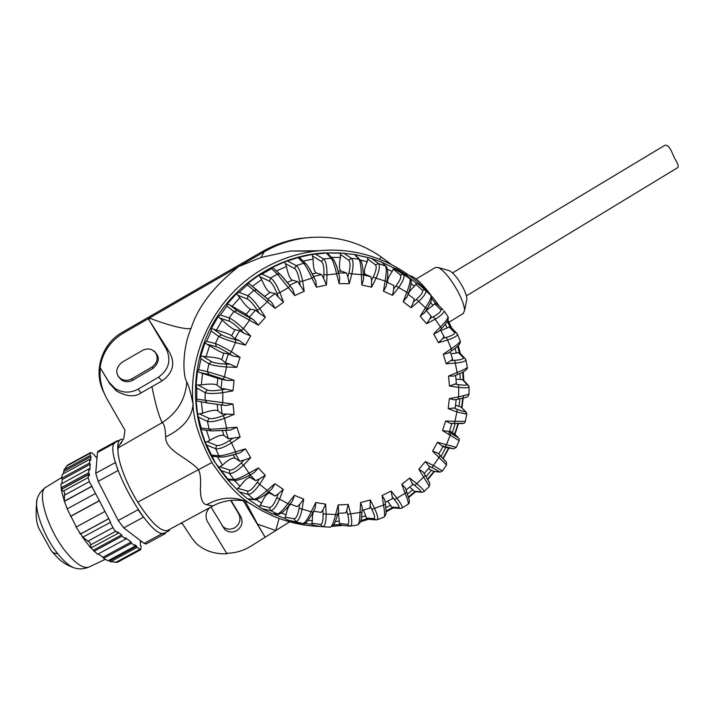 <?xml version="1.0" encoding="UTF-8"?>
<svg xmlns="http://www.w3.org/2000/svg" width="714" height="714" viewBox="0 0 714 714"><rect width="100%" height="100%" fill="white"/><g stroke="black" fill="none" stroke-linecap="round" stroke-linejoin="round"><path stroke-width="1.07" d="M232.13 484.735L214.12 461.173C190.299 421.331 189.165 368.254 211.674 325.977C234.29 283.744 278.603 255.514 324.317 252.908L344.389 253.309M393.798 268.535L403.464 274.417M403.481 274.426L406.632 276.595M452.319 328.672L449.874 326.468M461.11 354.358L459.236 352.359M464.439 381.222L463.19 379.705L460.36 379.527L459.896 373.484M407.569 493.999L412.737 489.822L414.87 491.705L415.78 491.75M392.102 507.779L393.941 507.949M366.585 518.899L369.138 519.328M339.364 524.54L342.417 525.352M311.554 524.371L314.856 525.647L322.46 526.7M287.537 520.042L298.131 522.907M284.351 518.284L287.537 520.033L302.977 523.514C304.905 523.121 307.663 519.158 311.268 511.617L315.793 502.513L325.655 504.173L322.889 510.064L323.076 513.866C323.263 520.622 322.398 524.147 320.488 524.442L322.71 526.736L330.18 527.146C331.832 526.727 333.652 522.559 335.616 514.633L338.195 504.923L348.191 504.45L346.718 510.572L347.673 514.196C349.226 520.64 349.164 524.022 347.468 524.362L349.78 526.138M248.383 499.256L261.958 508.645L272.15 513.812M227.695 479.79L239.297 491.875L247.455 498.818L254.711 499.72M382.088 262.341L371.45 258.316L354.51 254.487L340.337 253.006L327.342 252.917L312.179 254.443L299.309 257.156L284.636 261.922L272.48 267.348L271.534 268.598L262.011 274.122L258.986 275.193L248.124 283.128L247.339 284.859L239.101 292.329L236.45 293.713L227.409 303.816L226.882 305.985L220.331 315.061L218.127 316.677L211.344 328.485L211.174 331.019L206.632 341.283L204.909 343.023L200.723 355.991L200.973 358.803L198.67 369.763L197.457 371.521L196.073 385.024L196.796 388.014L196.832 399.153L196.127 400.813L197.6 414.209L201.187 428.043L200.946 429.498L205.186 442.153L214.914 462.003L218.439 467.563L227.704 479.799L228.319 479.826M393.807 267.946L382.258 262.52L393.807 267.946L392.209 271.481L387.506 269.187M406.462 274.961L396.93 268.991L393.575 267.821M419.591 284.877L425.517 290.25L419.591 284.877L416.414 283.253M426.624 323.745L435.138 319.176L441.564 328.529L438.467 331.778L433.701 333.991L440.467 326.923C445.384 321.987 447.91 318.614 448.044 316.802L443.965 310.822C444.046 312.821 441.109 315.597 435.138 319.176L433.344 316.775L430.078 318.524L426.624 323.745L420.171 316.24L425.437 307.859C429.498 301.656 431.372 297.559 431.042 295.587L425.83 290.705M438.512 305.396L435.424 303.093M449.891 326.503L447.134 327.967L445.25 324.343M457.246 333.777L457.522 334.384C457.13 336.035 453.827 337.918 447.616 340.034L446.286 337.41L442.778 338.436L444.001 336.49M440.806 330.627L447.134 327.967M442.778 338.436L438.467 342.702L447.607 340.034L451.239 348.735C456.746 345.121 459.762 342.559 460.271 341.051L460.111 340.623M443.287 354.224L448.383 353.091L451.917 350.654L451.239 348.735L443.287 354.224L446.17 363.765L452.587 359.338M459.245 352.395L456.362 353.028L455.05 348.37M450.927 353.841L456.362 353.028M465.858 359.686L465.983 360.213C465.26 361.418 461.779 362.382 455.559 363.087L446.17 363.765M465.715 359.338L464.6 358.009L463.324 357.714C463.921 358.928 461.057 359.802 454.729 360.347L457.549 374.502L453.792 376.082L457.549 374.502C464.484 371.753 467.741 369.343 467.331 367.291L467.268 366.942M469.062 386.863L469.08 387.247C468.197 387.961 464.734 388.005 458.7 387.381L458.37 384.623L454.827 384.114L456.371 383.507M455.969 379.107L460.36 379.527M454.827 384.114L449.463 386.051L448.562 376.082L453.792 376.082M448.562 376.082L457.353 372.387C463.216 370.102 466.545 368.406 467.331 367.291L465.974 360.213L464.627 358.026M461.521 407.283L458.986 406.4L459.896 398.796M466.795 414.2L456.933 411.916L457.094 409.247L453.756 407.989L455.237 408.024M455.55 405.213L458.986 406.4M453.756 407.989L448.222 408.649L449.329 398.653L454.488 399.84L458.263 399.117L458.602 396.886L469 394.244M454.55 434.085L452.319 432.559L455.237 423.5M459.173 440.609L459.156 440.672C459.325 437.343 459.289 438.798 450.989 433.237L449.258 431.89M449.597 430.828L452.319 432.559M446.509 465.028L446.491 462.351L437.7 452.997L432.604 451.105L437.503 442.269L456.282 447.339L459.147 440.672L442.528 430.631L445.598 421.019L450.463 423.393L462.601 423.304M454.131 433.693L458.102 437.423L450.962 433.211L446.553 444.483M447.964 431.265L442.528 430.631M445.598 421.019L454.943 421.251L454.068 423.473L450.463 423.393M448.222 408.649L456.933 411.916L454.943 421.251L465.278 421.403M440.984 456.344L445.92 447.383L448.294 447.955M429.292 486.484L429.792 483.396L425.312 475.372L423.152 471.99L418.841 469.241L425.383 461.547L433.746 465.653L442.412 470.981L446.527 464.993L432.604 451.105M437.53 452.837L440.279 455.63L431.925 467.572C437.539 470.356 439.904 471.793 439.039 471.883L440.038 472.115M437.503 442.269L441.716 445.759L453.693 448.803M438.735 454.068L443.117 446.161L441.716 445.759M445.92 447.383L442.858 446.625M446.553 444.492L445.188 446.607M453.747 448.803L456.273 447.366M426.097 476.64L431.434 470.258L433.942 471.463L439.458 472.034M433.96 471.463L427.606 479.121M408.176 504.111L408.274 504.048C409.122 503.834 409.47 502.558 409.327 500.228L405.329 487.894L401.786 484.271L409.711 478.032L417.038 483.878C421.813 488.01 424.178 490.545 424.134 491.491L429.364 486.412L418.841 469.241M429.533 482.726L425.365 475.462L414.816 485.502C419.698 489.483 421.626 491.571 420.582 491.776L422.063 492.285L424.018 491.598M425.383 461.547L428.721 465.992L431.925 467.572M429.846 466.947L428.721 465.992M431.434 470.258L428.382 468.679M440.083 472.115L442.341 471.079M383.989 517.132L385.926 514.383C386.113 511.51 386.497 513.884 385.426 504.361L384.766 499.88L382.115 495.534L391.111 491.045L397.073 498.399C401.027 503.727 402.705 506.922 402.116 507.984L408.274 504.048C408.649 503.04 407.605 499.452 405.133 493.276L401.786 484.271M406.837 491.973L405.133 493.276M409.711 478.032L412.005 483.262L414.816 485.502M412.763 484.69L412.005 483.262M412.737 489.822L409.64 487.144M385.855 507.708L390.531 505.271L392.138 507.752M377.206 519.721L384.061 517.106C384.917 516.133 384.748 512.161 383.552 505.182L382.115 495.534M384.766 499.88L385.426 504.352L371.815 509.368C374.645 515.213 375.332 518.302 373.859 518.632L376.037 519.917M391.111 491.045L392.218 496.819L394.503 499.648C398.457 504.655 399.813 507.306 398.564 507.6L400.456 508.457M392.495 498.649L392.218 496.819M390.531 505.271L387.595 501.112M405.124 493.267L394.503 499.648M400.42 508.457L402 508.065M361.543 517.088L365.72 515.892L366.684 518.873L360.9 520.568M348.191 504.45L350.663 513.893L362.007 512.108L362.275 507.44L362.007 512.099C361.097 521.648 361.088 519.676 360.329 522.38L357.66 524.96C358.972 524.183 359.767 520.015 360.052 512.429L360.615 502.54L370.316 499.987L370.155 506.074L371.815 509.368M362.275 507.44L360.615 502.54M369.852 508.216L370.155 506.074M365.72 515.892L363.417 509.921M370.316 499.987L374.645 508.564C377.536 514.999 378.384 518.721 377.188 519.73L377.126 519.756M335.375 521.47L339.293 521.193L339.462 524.531L333.608 524.986M337.526 514.696L323.076 513.866M338.516 510.974L338.195 504.923M337.945 513.286L345.719 512.911L346.718 510.572M339.293 521.193L338.382 513.268M349.735 526.129L350.333 526.111C352.118 525.37 352.225 521.3 350.663 513.893L347.673 514.196M357.66 524.96L350.11 526.111M308.305 520.265L312.348 520.845L311.634 524.379L304.717 523.407M313.062 512.206L315.195 507.984L315.793 502.513M313.062 512.277L299.095 508.297C297.863 515.08 296.185 518.578 294.061 518.775L295.774 521.523C298.282 521.291 300.398 517.132 302.111 509.055L303.691 499.095L299.702 504.477L299.095 508.297M314.794 508.707L315.195 507.984M313.616 511.179L321.059 512.42L322.889 510.064M312.348 520.845C312.321 516.222 312.803 513.009 313.776 511.206M325.655 504.173L326.137 514.08C326.111 522.184 324.968 526.396 322.71 526.736M297.738 522.853L303.539 523.585M281.521 513.063L286.046 514.767L285.288 517.248L284.27 518.221M271.356 513.616L277.121 514.116C279.326 513.759 282.976 510.198 288.081 503.432L294.391 495.346L303.691 499.095M268.348 491.875L271.918 488.876L274.952 483.673L283.262 489.385L279.656 498.934C276.282 506.628 273.23 510.519 270.49 510.608L278.237 514.366C282.914 513.375 287.064 507.725 289.661 504.557L292.588 500.8L289.661 504.557L276.791 497.658C274.167 504.164 271.695 507.449 269.383 507.511L270.49 510.608L261.958 508.645M292.588 500.8L294.391 495.346M290.161 503.914L297.104 506.699L299.702 504.477M286.046 514.767C287.323 508.671 288.938 505.155 290.893 504.209M256.353 499.702L261.565 503.138L260.271 505.494L258.968 506.422L257.879 505.744M247.455 498.818L253.782 499.264C256.246 498.988 260.69 496.025 267.107 490.366L274.952 483.673M268.339 491.884L267.107 490.366M283.262 489.385L278.183 493.99L276.791 497.658M268.642 491.66L274.979 495.989L278.183 493.99M261.565 503.138C264.769 495.953 267.563 492.678 269.954 493.303L268.161 492.08M274.979 495.989L269.954 493.303M250.177 474.783L254.139 472.641L258.388 467.956L265.322 475.39L259.807 484.101C254.889 491.054 250.962 494.472 248.026 494.356L239.297 491.875M234.219 480.281L240.047 486.368L236.664 489.304M227.168 479.032L234.049 479.531C236.753 479.397 241.85 477.193 249.329 472.918L258.388 467.956M250.141 474.801L243.501 465.153L250.703 457.692L244.018 460.102L241.252 462.967C236.147 468.027 232.291 470.392 229.694 470.08L229.453 473.436L220.644 470.401M265.322 475.39L259.325 478.987L257.201 482.334C253.265 488.26 250.052 491.17 247.579 491.062L248.026 494.356L253.782 499.264L255.353 499.8C260.137 498.265 264.475 495.632 268.366 491.901L271.918 488.876M250.132 474.837L255.567 480.629L259.325 478.987M240.047 486.368C244.723 479.844 248.276 476.97 250.694 477.737L248.695 475.604M255.567 480.629L250.694 477.737M267.107 490.357L257.201 482.334M217.449 456.773L222.5 465.144L218.439 467.563M211.656 456.228L213.031 456.344M211.478 455.086L218.895 455.764C221.813 455.818 227.373 454.515 235.593 451.837L245.482 448.856L240.1 452.747L235.977 453.979M211.469 430.917L230.506 430.042L236.878 427.222L240.127 437.066L231.523 442.912C224.142 447.419 218.859 449.365 215.682 448.74L218.895 455.764L221.099 457.147C225.303 456.853 230.247 455.8 235.959 453.997L235.593 451.837M235.549 454.122L239.797 461.271L244.018 460.102M222.5 465.144C228.48 459.611 232.693 457.299 235.12 458.209L233.112 454.827M239.797 461.271L235.12 458.209M236.048 480.451L234.049 479.531L229.453 473.436C232.532 473.793 237.218 471.026 243.492 465.153L241.252 462.967M205.186 442.153L207.212 441.725L216.619 445.482L215.682 448.74L206.917 445.152M200.946 429.498L202.919 429.81M207.212 441.725L209.809 440.386C216.86 436.111 221.59 434.505 224 435.558L222.375 430.676M206.408 430.256L209.809 440.386M201.187 428.043L209.086 428.998C212.156 429.292 217.993 428.98 226.597 428.061L236.878 427.222M230.506 430.042L226.427 430.372L226.597 428.061L224.499 418.368L223.196 415.602C216.44 418.234 211.719 419.154 209.023 418.368L207.426 421.385L198.822 417.253M240.127 437.066L233.032 438.137L229.721 440.386C223.66 444.322 219.296 446.027 216.619 445.482M225.686 430.435L228.444 438.735L233.032 438.137M228.444 438.735L224 435.558M235.602 451.837L231.523 442.912L229.721 440.386M201.384 401.937L202.624 413.21L197.6 414.209M196.127 400.813L207.158 402.919M196.832 399.153L233.005 404.017L234.112 414.432L226.891 414.093L223.196 415.602M222.027 389.773L222.786 392.664C214.2 393.816 208.309 393.807 205.123 392.62L205.141 400.492L207.346 402.946L222.054 405.017L222.804 402.66L222.795 392.664L232.987 390.826L225.945 389.068L222.027 389.773C214.878 390.951 209.97 391.022 207.31 390.005L205.123 392.62L196.796 388.014M222.054 405.017L225.972 405.543L233.005 404.017M221.09 404.892L222.081 414.049L226.891 414.093M202.624 413.21C210.452 410.425 215.539 409.622 217.895 410.809L217.199 404.365M222.081 414.049L217.895 410.809M234.112 414.432L224.499 418.368C216.333 421.278 210.639 422.286 207.426 421.385L209.086 428.998L211.451 430.917M198.67 369.763L207.292 371.557L224.428 376.831L223.125 379.107L226.838 380.455L217.824 378.34L202.508 373.431L201.33 384.882L196.073 385.024M197.457 371.521L202.508 373.431M226.838 380.455L234.076 380.339L232.987 390.826M222.018 379.036L221.054 388.345L225.945 389.068M201.33 384.882C209.586 383.73 214.852 383.811 217.127 385.114L217.824 378.34M221.054 388.345L217.127 385.114M206.632 341.283L215.441 343.586C218.636 344.71 223.955 347.441 231.398 351.788L229.587 353.858L232.916 355.974L240.056 357.286L236.807 367.353L226.499 366.996C217.877 366.327 212.013 365.273 208.916 363.81L200.973 358.803M232.916 355.974L228.31 353.903L223.857 353.162C221.617 352.636 216.851 350.163 209.568 345.737L206.016 356.741L200.723 355.991M204.909 343.023L209.568 345.737M236.807 367.353L230.256 364.247L226.284 364.104C219.064 363.765 214.164 362.971 211.594 361.712L208.916 363.81L207.292 371.557L208.907 374.457L199.643 372.449M228.31 353.903L225.428 362.837L230.256 364.247M206.016 356.741C214.343 357.295 219.591 358.267 221.759 359.669L223.857 353.162M225.428 362.837L221.759 359.669M234.076 380.339L224.428 376.831L226.499 366.996L226.284 364.104M220.331 315.061L229.212 317.9C232.318 319.292 237.048 322.898 243.394 328.708L241.136 330.466L243.929 333.242L250.659 335.928L245.411 345.121L235.468 342.568C227.204 340.114 221.59 338.034 218.645 336.339L211.174 331.019M243.929 333.242L239.672 330.573L234.968 329.752C232.684 329.109 228.435 325.896 222.224 320.086L216.476 330.118L211.344 328.485M218.127 316.677L222.224 320.086M245.411 345.121L239.618 340.792L235.79 339.81C228.828 337.963 224.125 336.312 221.679 334.857L218.645 336.339L215.441 343.586L216.404 346.79L206.953 344.219M239.672 330.573L235.004 338.731L239.618 340.792M216.476 330.118C224.499 332.358 229.533 334.214 231.577 335.678L234.968 329.752M235.004 338.731L231.577 335.678M240.056 357.286L231.398 351.788L235.468 342.568L235.79 339.81M239.101 292.329L247.919 295.712C250.882 297.345 254.853 301.665 259.825 308.671L257.201 310.028L259.343 313.33L265.385 317.275L258.397 325.156L233.835 311.491L226.882 305.985M259.343 313.33L255.541 310.153L250.632 309.189C248.32 308.43 244.732 304.601 239.868 297.684L232.193 306.27L227.409 303.816M236.45 293.713L239.868 297.684M258.397 325.156L253.604 319.81L237.084 310.697L229.542 304.842M255.541 310.153L249.329 317.141L253.586 319.801M232.193 306.27L246.107 314.267L250.632 309.189M249.329 317.141L246.107 314.267M250.659 335.928L243.394 328.708L249.257 320.55L250.078 318.033L253.604 319.81M262.011 274.131L270.651 278.032C273.417 279.87 276.505 284.725 279.897 292.579L277.005 293.463L278.398 297.149L283.52 302.165L275.113 308.386L247.339 284.859M278.398 297.149L275.167 293.579L270.079 292.419C267.777 291.553 264.956 287.26 261.619 279.558L252.408 286.305L248.124 283.128M258.986 275.193L261.619 279.558M275.113 308.386L271.695 302.424L256.576 290.062L253.738 290.428L247.919 295.712L247.472 299.05L238.048 295.328M275.167 293.579L267.696 299.077L271.49 302.245M252.408 286.305L264.644 296.417L270.079 292.419M267.696 299.077L264.644 296.417M265.385 317.275L259.825 308.671L267.206 301.942L268.464 299.791L271.695 302.424M287.947 261.253L296.301 265.626C298.836 267.625 300.951 272.802 302.656 281.155L299.603 281.512L300.192 285.395L304.2 291.267L294.784 295.551L277.371 274.114L271.534 268.598M274.542 269.214L272.48 267.348M284.636 261.922L286.43 266.509L276.434 270.972M300.192 285.395L297.586 281.566L292.383 280.191C290.116 279.201 288.126 274.64 286.43 266.509M294.784 295.551L292.758 289.295L290.036 285.868M273.159 267.928L280.584 274.756L290.045 285.877L288.438 287.581L279.906 292.588M315.686 254.229L323.656 258.995C325.932 261.101 327.048 266.384 327.012 274.845L323.915 274.658L323.701 278.567L326.459 285.029L316.463 287.207L311.947 278.094C308.341 270.392 305.565 265.438 303.611 263.243L298.309 257.888M300.755 258.718L299.309 257.156M312.179 254.443L313.116 259.066L303.173 261.137M323.701 278.567L321.746 274.622L316.489 273.007C314.276 271.909 313.151 267.259 313.116 259.066M316.463 287.207L315.793 280.95L309.117 268.25M304.2 291.267L302.656 281.155L311.947 278.094L313.758 276.845M343.943 253.274L351.449 258.343C353.457 260.494 353.591 265.67 351.868 273.873L348.843 273.141L347.843 276.907L349.262 283.672L339.15 283.663L339.748 277.666L338.579 273.167L336.624 273.837C334.688 265.608 332.885 260.405 331.207 258.227L326.387 253.149M328.556 254.666L327.369 252.943M340.337 253.006L340.453 257.468L331.412 257.361M347.843 276.907L346.54 272.98L341.274 271.115C339.141 269.928 338.864 265.376 340.453 257.468M333.804 260.137C335.161 261.967 336.749 266.286 338.57 273.114L339.748 277.666M371.45 258.316L378.438 263.591C380.178 265.742 379.393 270.606 376.091 278.192L373.243 276.952L371.521 280.406L371.601 287.18L361.819 285.038L361.364 274.926C361.132 266.536 360.311 261.288 358.901 259.191L354.51 254.487M367.853 257.567L367.201 261.708L360.481 260.11M371.521 280.406L370.861 276.639L365.622 274.515C363.604 273.239 364.122 268.964 367.201 261.708M361.819 285.038L363.56 279.495L363.319 274.747L351.868 273.873L349.262 283.672M397.02 269.044L403.553 274.488C404.892 276.657 403.258 281.004 398.653 287.528L396.083 285.832L393.717 288.831L392.513 295.337L383.48 291.169L385.069 281.236C386.506 273.043 386.649 267.964 385.48 266.001L381.41 261.735M393.717 288.831L393.825 285.475L386.854 282.208M386.863 282.182L388.229 282.815C386.729 281.236 388.05 277.46 392.209 271.481M383.48 291.169L386.212 286.278L386.926 281.584L376.091 278.192L371.601 287.18M411.103 307.725L418.6 301.406L426.883 309.1C431.39 302.058 432.773 297.551 431.042 295.587L425.749 290.544C426.436 292.722 424.054 296.346 418.6 301.406L416.387 299.318L413.504 301.736L411.103 307.725L403.205 301.745L406.721 292.392C409.64 285.011 410.693 280.334 409.881 278.353L405.971 274.471M416.423 283.262L414.432 286.278L411.112 283.645M413.504 301.736L414.236 298.934L413.799 298.604M408.265 294.4C408.604 292.481 410.666 289.777 414.432 286.278M403.205 301.745L407.025 296.828M392.513 295.337L398.653 287.528L408.435 293.204C410.996 286.867 412.353 278.879 409.881 278.353L403.339 274.346L400.331 275.024L393.485 269.258M406.766 297.631L408.381 293.24M430.863 295.319L430.105 294.65M435.442 303.12L432.979 305.396L430.524 302.406M430.078 318.524L430.917 315.954M426.267 310.536L432.979 305.396M420.171 316.24L424.785 312.366M424.419 313.027L426.802 309.144M438.467 331.778L441.564 328.529C446.928 323.014 449.088 319.104 448.044 316.802L447.839 316.418M167.96 530.27L167.522 530.502C160.846 531.984 150.922 522.532 137.748 502.165C125.084 481.843 116.346 457.112 118.256 447.839L118.479 446.312L121.862 442.207M209.845 507.609C205.891 511.411 205.025 515.945 207.238 521.193L226.936 553.796C214.45 554.251 204.142 550.726 196.02 543.22L192.057 538.347L182.4 523.701L180.66 523.398M226.624 553.288C235.415 553.127 243.599 550.699 251.176 546.005L265.108 537.249L243.34 500.809M231.041 500.371L240.716 516.508C243.26 521.961 242.028 526.602 237.021 530.422C232.585 532.84 228.489 532.519 224.749 529.449L210.969 507.011M279.085 518.453L275.791 530.538L257.54 524.138L265.108 537.249L289.625 521.845M257.54 524.138L245.232 501.201M212.933 505.949L206.605 504.753C221.697 496.337 236.379 496.007 250.65 503.772M206.605 504.753C202.589 504.129 200.518 498.854 200.384 488.929C201.053 479.478 200.357 472.936 198.287 469.312C187.371 457.469 165.345 450.793 165.63 436.959C182.838 428.57 191.986 417.672 193.075 404.267C193.28 419.734 199.545 439.155 211.88 462.529C226.463 484.128 240.216 498.426 253.131 505.423L253.497 505.655C274.301 518.855 296.899 525.816 321.3 526.539M165.63 436.959C165.47 428.998 164.327 424.223 162.185 422.634C177.259 412.853 185.462 399.304 186.818 381.981C188.692 385.515 190.781 392.941 193.075 404.267C187.8 350.663 216.94 294.953 263.386 268.669C279.736 259.271 297.06 253.434 315.356 251.141L290.205 251.033L260.905 257.495L238.654 266.59L149.449 318.051C168.209 325.468 188.416 330.439 191.156 328.145C181.972 349.253 182.739 375.903 186.818 381.981M149.199 320.158L148.316 318.712L149.449 318.051L149.199 320.158L168.254 350.315L166.121 348.646L148.316 318.712L123.299 333.143C110.188 341.122 102.441 352.582 100.058 367.523L109.769 383.721L116.355 390.933C126.69 396.636 134.884 397.314 140.935 392.977L162.042 380.919C173.734 372.422 175.805 362.221 168.254 350.315M118.256 447.839L162.185 422.634C158.892 416.217 155.465 404.186 151.912 386.542M391.183 264.341L381.097 256.897C357.616 240.609 331.43 234.415 302.54 238.333L299.871 238.458C286.501 240.538 273.855 244.991 261.931 251.819L122.424 332.269C101.638 343.729 92.936 371.548 103.717 392.164M302.54 238.333C289.036 240.439 276.264 244.938 264.225 251.837L238.654 266.59C213.87 286.171 198.037 306.69 191.156 328.145M299.871 238.458L312.589 237.271M117.828 376.01L120.934 378.839C124.557 380.803 128.199 380.794 131.858 378.831L152.037 367.014C157.955 362.364 158.731 357.036 154.376 351.038M222.188 525.888L222.875 526.602C226.579 529.645 230.631 529.966 235.022 527.575C239.984 523.79 241.198 519.203 238.681 513.803L230.649 500.416M100.353 368.112C99.148 378.822 101.558 389.451 107.582 400.001L124.986 430.274L123.7 438.78L118.479 446.312M116.355 390.933L115.025 388.47L108.903 382.061L100.058 367.523M115.025 388.47C122.603 393.102 130.323 393.316 138.213 389.112L158.544 377.153C168.941 369.593 171.467 360.097 166.121 348.646M153.207 368.245L132.831 380.196C129.127 382.177 125.45 382.186 121.782 380.205C115.061 374.225 115.132 368.245 122.005 362.275L143.648 349.771L147.441 348.896L151.279 349.414C159.963 354.831 160.605 361.106 153.207 368.245L152.037 367.014M318.819 250.766L290.205 251.033L318.953 250.748M408.685 497.497L415.61 491.75M427.847 479.531L434.46 471.499M443.224 458.638L449.017 448.071M454.916 434.424L458.468 423.554M461.976 407.846L463.422 396.047M463.797 380.339L463.27 371.833M460.262 353.26L458.254 345.63M451.641 327.815L447.919 320.229M439.297 306.163C412.522 267.357 363.837 244.92 315.356 251.141M332.403 526.361L342.658 525.37M360.579 521.702L368.379 519.292M386.113 511.804L393.227 507.931M449.534 432.291L448.66 434.603M448.517 270.481L449.543 270.776C453.497 272.98 457.817 278.228 462.485 286.51C465.394 292.035 466.858 296.283 466.894 299.255L466.581 300.755M416.057 279.076L435.495 267.447L438.396 267.572C444.269 270.883 450.748 278.808 457.835 291.348C462.235 299.684 464.466 306.065 464.537 310.474L463.252 313.508M409.47 275.604C414.7 276.523 421.903 283.119 431.069 295.391L431.595 296.203M381.097 256.897L379.678 259.182M260.905 257.495L264.225 251.837L261.931 251.819M118.176 440.841L117.221 440.788L116.694 441.645M146.138 543.979L144.076 543.399L123.7 527.878L118.212 520.506L98.166 481.334L95.738 473.257L97.461 452.48L98.077 451.221L117.158 440.815M115.534 462.476L117.703 469.812M163.774 533.171L165.336 533.599L165.934 532.394M138.543 510.385L143.219 516.784M165.594 532.573L164.943 532.912C149.878 542.381 98.862 446.437 116.427 441.796L120.389 439.628M166.657 530.779L169.423 530.511L165.13 532.822M122.103 439.083L120.693 439.467C118.078 440.806 117.194 444.876 118.051 451.667M97.068 457.174L96.613 456.799L96.961 457.942L95.105 456.407L94.757 455.264L91.945 452.935L90.74 452.489L90.419 453.113L90.196 455.523L91.008 456.621L90.66 460.396L89.848 459.289L89.491 463.1L90.303 464.207L89.777 469.982L88.947 468.866L88.59 472.784L89.42 473.9L89.241 475.819L88.411 474.694L88.134 477.586L89.33 481.638L110.599 522.229L82.842 537.178L90.205 542.881L91.115 547.879L89.991 547.04L97.613 554.305L125.851 539.016L125.477 537.776L131.135 542.015L131.519 543.247L135.258 546.049L134.875 544.818L136.669 546.165L137.052 547.397L140.729 549.709L141.122 546.112L140.346 545.059L140.408 540.846L141.193 541.899L140.39 542.328M82.842 537.178L76.095 527.102L104.646 511.599M76.344 526.968L67.152 508.904L95.408 493.535M131.519 543.247L103.566 558.375L103.003 557.241L98.282 553.939M110.143 522.371L114.213 529.868L118.14 533.242L91.115 547.879M118.14 533.242L117.756 531.992L121.639 534.893L122.014 536.143L125.851 539.016M141.202 541.212L141.193 541.899M137.052 547.397L110.536 561.731L117.587 562.221M110.536 561.731L108.564 560.49M103.566 558.375L108.01 560.785L135.258 546.049M96.613 456.799L95.988 457.139M90.74 452.489L67.714 465.046L64.073 469.767L63.332 473.748M61.752 483.681L62.305 479.469L61.6 478.3L62.421 474.239L89.848 459.289M90.196 455.523L64.073 469.767M91.008 456.621L64.153 471.267M89.491 463.1L61.6 478.3M90.303 464.207L62.305 479.469M88.947 468.866L60.904 484.146L61.52 490.911L64.662 502.183M88.59 472.784L60.958 487.832M88.411 474.694L61.386 489.411L63.26 491.134C64.51 491.518 64.894 492.874 64.403 495.213L64.403 501.326L67.268 508.841M61.386 489.411L61.52 490.911M91.713 486.305L64.671 501.023M92.195 486.207L64.403 501.326M99.112 500.773L70.516 516.311M99.576 500.657L70.882 516.258M108.35 518.855L80.37 534.036M108.814 518.721L80.379 534.152M89.42 473.9L61.324 489.206M131.135 542.015L103.003 557.241M122.014 536.143L93.945 551.342M121.639 534.893L93.248 550.271M136.669 546.165L109.474 560.874M664.279 145.638L665.707 145.129C668.268 145.513 670.678 148.708 672.936 154.715L675.569 160.114C678.023 164.033 678.737 166.532 677.72 167.629L677.55 167.728M446.286 337.41C452.435 335.5 455.157 333.849 454.443 332.456L449.24 327.074M457.272 333.804L456.273 332.697M448.383 353.091L451.917 350.645C458.031 346.585 460.816 343.389 460.271 341.051L457.522 334.384L456.255 332.688L454.443 332.456M433.701 333.991L438.467 342.702M449.329 398.653L458.593 396.895L458.7 387.381L449.463 386.051M250.703 457.692L245.482 448.856M279.897 292.579L283.52 302.165M336.624 273.837L327.021 274.854L326.459 285.029M339.15 283.663L336.633 273.837M454.729 360.347L451.123 360.606M463.324 357.714L458.549 352.654M458.37 384.623C464.6 385.453 467.447 385.364 466.929 384.346L462.52 379.678M468.857 386.069L466.929 384.346M457.094 409.247C462.958 411.407 465.644 412.085 465.162 411.282L461.021 407.06M466.635 412.96L465.162 411.282M447.999 447.91L453.229 448.74M440.226 455.559L446.098 461.771M446.491 462.351L446.161 461.851M433.327 471.267L439.039 471.883M414.334 491.286L420.582 491.776M391.772 507.11L398.564 507.6M366.523 518.052L373.859 518.632M339.596 523.558L347.468 524.362M312.125 523.317L320.488 524.442M285.288 517.248L294.061 518.775M260.271 505.494L269.383 507.511M238.244 488.483L247.579 491.062M220.26 466.92L229.694 470.08M235.923 453.997C228.998 456.032 224.33 457.04 221.911 457.031M226.4 430.372L211.763 430.908M199.768 414.04L209.023 418.368M198.331 385.149L207.31 390.005M223.125 379.107L208.907 374.457M203.008 356.42L211.594 361.712M229.587 353.858C223.482 350.047 219.082 347.691 216.404 346.79M213.584 329.225L221.679 334.857M241.136 330.466C235.977 325.459 232.086 322.389 229.471 321.255L219.966 318.105M229.506 304.824L237.057 310.688L233.835 311.491L229.212 317.9L229.471 321.255M257.201 310.028C253.211 304.048 249.971 300.398 247.472 299.05M250.087 284.404L257.04 290.357M277.005 293.463C274.354 286.814 271.864 282.726 269.526 281.2L260.307 276.934M292.758 289.295L290.045 285.886C288.358 283.77 282.048 275.881 279.808 274.105L277.371 274.114L270.651 278.032L269.526 281.2M299.603 281.512C298.381 274.488 296.703 270.151 294.552 268.482L285.662 263.725M306.449 264.323L305.547 263.457L303.611 263.243L296.301 265.626L294.552 268.482M297.586 281.566L289.509 285.216M287.305 282.485L292.383 280.191M323.915 274.658C324.156 267.589 323.308 263.171 321.371 261.413L312.911 256.246M333.581 259.539L331.207 258.227L323.656 258.995L321.371 261.413M321.746 274.622L313.535 276.389M312.268 273.908L316.489 273.007M348.843 273.141C350.485 266.34 350.449 262.029 348.744 260.217L340.783 254.746M360.793 260.601L358.901 259.191L351.449 258.343L348.744 260.217M346.54 272.98L338.543 272.962M338.043 271.106L341.274 271.115M373.243 276.952C376.189 270.704 376.921 266.67 375.448 264.858L368.04 259.182M386.89 267.375L385.667 266.081L378.438 263.591L375.448 264.858M370.852 276.639L363.355 274.979L370.861 276.639M365.622 274.515L363.301 273.998L365.639 274.524M396.083 285.832C400.161 280.388 401.58 276.791 400.331 275.024M410.764 279.46L396.93 268.999M416.387 299.318C421.403 294.909 423.384 291.865 422.34 290.187L416.083 284.44M425.008 289.902L422.34 290.187M433.344 316.775C439.056 313.553 441.484 311.17 440.618 309.617L434.906 304.003M442.885 309.653L440.618 309.617M211.88 462.529L137.748 502.165M123.299 333.143L122.424 332.269M108.903 382.061L109.769 383.721M158.544 377.153L162.042 380.919M140.935 392.977L138.213 389.112M132.831 380.196L131.858 378.831M240.716 516.508L238.681 513.803M162.962 533.179L144.076 543.399M123.7 527.878L143.505 517.15M98.166 481.334L117.971 470.553M138.088 509.725L118.212 520.506M115.436 462.529L95.738 473.257M97.461 452.48L115.079 442.867M89.321 566.889L88.911 567.086C81.155 570.102 76.469 568.424 75.639 568.255C70.507 567.086 64.519 562.204 57.647 553.618C54.434 553.52 52.274 552.502 51.149 550.556L39.6 529.708C36.191 524.014 35.307 514.151 36.932 500.121M57.647 553.618C43.117 535.554 32.871 505.923 37.815 497.265C38.199 496.462 39.154 492.187 45.785 487.296M105.208 559.357L88.911 567.086C83.243 568.897 75.434 563.641 65.474 551.333C47.079 528.467 36.2 490.786 46.231 487.019L61.743 477.461M90.616 544.898L115.614 531.35M139.739 549.405L115.525 562.498M66.42 466.206L90.419 453.113M64.403 495.213L89.33 481.638M112.848 527.664L87.813 541.239M88.134 477.586L63.26 491.134M326.735 253.122L324.317 252.908M449.963 326.646L447.303 321.425M444.224 336.901L440.351 329.797M452.694 359.695L450.302 351.761M459.272 352.493L457.558 346.281M464.528 357.973L459.281 352.43M463.19 379.759L462.654 372.164M454.488 399.84L458.272 399.117C470.937 396.332 467.018 397.091 468.991 394.467L469.08 387.247L467.697 384.614M456.389 383.775L455.63 375.314M467.608 384.569L463.038 379.741M461.601 407.355L462.734 398.18M454.068 423.473C460.03 423.223 464.814 424.651 465.26 421.492L466.769 414.423L465.376 411.38M455.22 408.185L456.175 399.519M465.341 411.362L461.164 407.105M454.613 434.139L458.049 423.545M450.989 433.237L447.892 431.22M449.24 431.943L451.953 423.429M442.948 458.352L448.624 448.008M425.374 475.479L423.152 471.99M424.187 473.614L429.899 466.885M415.387 491.714L421.447 492.205M408.515 496.899L414.879 491.696M406.837 491.964L405.329 487.894M406.087 489.938L412.844 484.619M393.637 507.931L399.822 508.386M386.096 510.956L392.164 507.743M385.132 502.344L392.584 498.613M368.968 519.319L375.448 519.854M362.114 510.269L369.906 508.207M375.983 519.917L377.188 519.73M342.354 525.343L349.28 526.075M330.287 527.155L333.126 525.629C334.955 522.309 334.063 525.816 337.543 514.803L338.757 510.207M303.512 523.585C304.896 524.969 308.082 521.202 313.071 512.277M330.18 527.146L326.869 527.021M303.45 523.576L302.968 523.514M273.23 513.91L284.386 518.293M277.621 514.294L272.07 513.803M236.013 480.451C240.422 479.656 245.143 477.773 250.177 474.81L254.139 472.641M235.361 480.37L227.945 479.799M235.959 453.997L240.1 452.747M220.51 457.067L212.888 456.326M210.898 430.837L202.883 429.81M237.039 310.679L250.078 318.033M249.552 284.029L256.621 290.08M256.594 290.071L268.464 299.791M299.318 257.299L305.467 263.421M315.793 280.95L313.785 276.889C311.715 273.078 308.68 266.304 305.53 263.448M327.28 253.051L332.483 258.477M340.408 253.015L327.342 252.917M332.581 258.53C334.884 261.029 336.883 265.903 338.588 273.159M355.09 254.612L359.615 259.414M368.04 257.62L355.34 254.737M363.56 279.495L363.346 274.765C363.078 270.053 362.507 261.404 359.704 259.459M381.571 261.806L385.658 266.081M393.825 285.475L386.854 282.235M386.212 286.278L386.961 281.575C388.336 273.292 387.916 268.134 385.703 266.099M416.619 283.422L408.935 277.398M414.236 298.934L408.042 294.23M425.044 289.929L419.1 284.529M435.576 303.289L431.729 298.541M431.247 316.347L426.106 310.34M442.876 309.644L437.316 304.226M456.192 332.653L450.864 327.182M246.098 501.415C245.857 501.157 236.834 499.14 227.007 500.951C221.51 502.085 216.797 503.763 212.861 505.985L167.522 530.502M121.782 380.205L120.934 378.839M449.543 270.776L438.396 267.572M466.894 299.255L464.537 310.474M463.475 313.375L448.954 322.228M224.749 529.449L222.875 526.602M146.049 544.023L165.336 533.599M73.97 567.782C67.785 565.675 62.466 562.471 58.012 558.169L52.113 551.779M79.424 532.653L80.343 534.09M82.092 536.705L90.125 547.219M117.551 562.239L140.729 549.709M664.297 145.62L452.542 272.9M677.72 167.629L466.394 295.882M672.936 154.715L675.569 160.114"/></g></svg>
